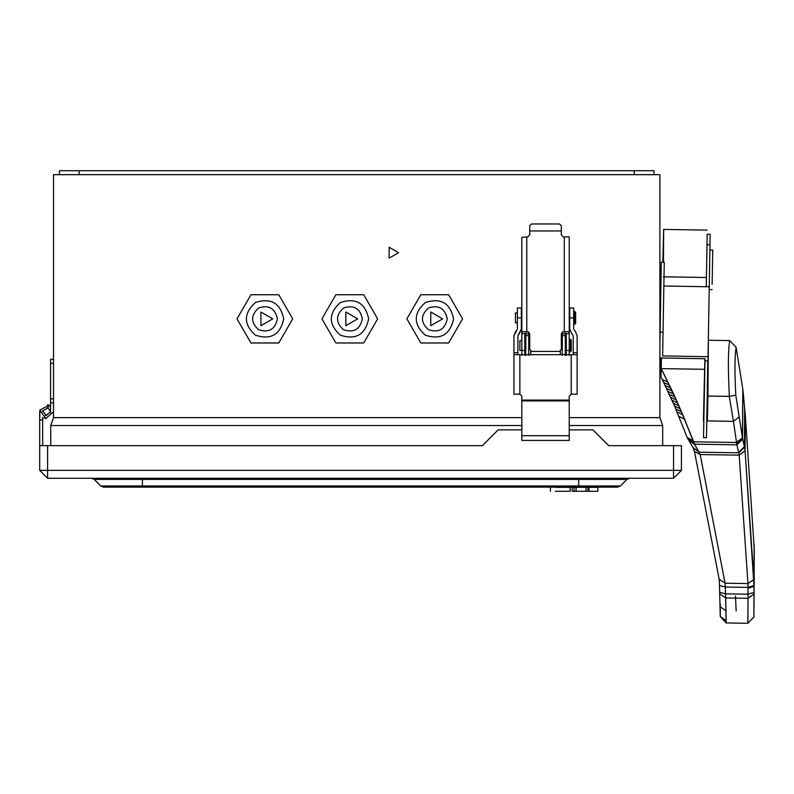 <?xml version="1.0" encoding="UTF-8"?>
<svg xmlns="http://www.w3.org/2000/svg" width="794" height="794" viewBox="0 0 794 794"><rect width="100%" height="100%" fill="white"/><g stroke="black" fill="none" stroke-linecap="round" stroke-linejoin="round"><path stroke-width="1.19" d="M566.271 333.579L569.238 333.669L569.238 332.894M521.837 355.394L521.837 350.462L519.862 350.462L519.862 340.586L521.837 340.586M566.271 348.983L565.288 348.983M562.321 348.983L561.338 348.983M529.737 348.983L528.744 348.983M525.787 348.983L524.794 348.983M524.794 350.462L521.837 350.462L521.837 333.669L524.794 333.669L524.794 355.394M526.769 236.89L526.769 331.694L522.244 331.694L521.837 333.659L521.837 237.297L527.762 236.89L529.737 234.915L527.762 236.89M529.737 333.669L527.762 331.694L529.737 333.669L529.737 349.469L531.712 351.444L559.363 351.444L561.338 349.469L561.338 333.669L563.313 331.694L568.822 331.694M526.769 331.694L527.762 331.694M561.338 234.915L563.313 236.89L561.338 234.915L561.338 225.605L559.363 223.977L531.712 223.977L529.737 225.605L529.737 234.915M563.313 236.89L569.238 236.89L569.238 355.394M563.313 331.694L561.338 333.669M566.271 355.394L566.271 333.669M568.832 331.694L569.238 333.659M569.238 351.941L571.214 350.958L571.214 340.09L569.238 339.098M585.992 487.337L572.166 487.337L572.166 491.288L588.95 491.288L588.95 487.337L585.992 487.337L585.992 491.288M587.967 487.337L587.967 491.288L597.842 491.288L597.842 487.337L587.967 487.337M574.141 487.337L574.141 491.288M576.116 491.288L576.116 487.337M570.191 491.288L555.373 491.288L570.191 491.288L570.191 487.337L555.373 487.337L570.191 487.337M442.625 318.86L430.775 312.012L430.775 325.699L442.625 318.86L430.775 325.699L430.775 312.012L442.625 318.86M447.27 318.86C444.997 308.31 438.735 304.688 428.462 307.993C420.453 315.238 420.453 322.473 428.462 329.718C438.735 333.023 444.997 329.411 447.27 318.86C444.997 308.31 438.735 304.688 428.462 307.993C420.453 315.238 420.453 322.473 428.462 329.718C438.735 333.023 444.997 329.411 447.27 318.86C444.997 329.411 438.735 333.023 428.462 329.718C420.453 322.473 420.453 315.238 428.462 307.993C438.735 304.688 444.997 308.31 447.27 318.86M453.592 318.86C450.178 302.99 440.749 297.542 425.296 302.524C413.267 313.412 413.267 324.299 425.296 335.197C440.749 340.169 450.178 334.721 453.592 318.86C450.178 334.721 440.749 340.169 425.296 335.197C413.267 324.299 413.267 313.412 425.296 302.524C440.749 297.542 450.178 302.99 453.592 318.86M462.574 318.86L448.65 294.743L420.8 294.743L406.875 318.86L420.8 342.978L448.65 342.978L462.574 318.86L448.65 294.743L420.8 294.743L406.875 318.86L420.8 342.978L448.65 342.978L462.574 318.86L448.65 342.978L420.8 342.978L406.875 318.86L420.8 294.743L448.65 294.743L462.574 318.86M357.697 318.86L345.847 312.012L345.847 325.699L357.697 318.86L345.847 325.699L345.847 312.012L357.697 318.86M362.342 318.86C360.069 308.31 353.796 304.688 343.524 307.993C335.525 315.238 335.525 322.473 343.524 329.718C353.796 333.023 360.069 329.411 362.342 318.86C360.069 308.31 353.796 304.688 343.524 307.993C335.525 315.238 335.525 322.473 343.524 329.718C353.796 333.023 360.069 329.411 362.342 318.86C360.069 329.411 353.796 333.023 343.524 329.718C335.525 322.473 335.525 315.238 343.524 307.993C353.796 304.688 360.069 308.31 362.342 318.86M368.664 318.86C365.25 302.99 355.811 297.542 340.368 302.524C328.329 313.412 328.329 324.299 340.368 335.197C355.811 340.169 365.25 334.721 368.664 318.86C365.25 334.721 355.811 340.169 340.368 335.197C328.329 324.299 328.329 313.412 340.368 302.524C355.811 297.542 365.25 302.99 368.664 318.86M377.646 318.86L363.721 294.743L335.872 294.743L321.947 318.86L335.872 342.978L363.721 342.978L377.646 318.86L363.721 294.743L335.872 294.743L321.947 318.86L335.872 342.978L363.721 342.978L377.646 318.86L363.721 342.978L335.872 342.978L321.947 318.86L335.872 294.743L363.721 294.743L377.646 318.86M272.769 318.86L260.918 312.012L260.918 325.699L272.769 318.86L260.918 325.699L260.918 312.012L272.769 318.86M277.414 318.86C275.141 308.31 268.868 304.688 258.596 307.993C250.596 315.238 250.596 322.473 258.596 329.718C268.868 333.023 275.141 329.411 277.414 318.86C275.141 308.31 268.868 304.688 258.596 307.993C250.596 315.238 250.596 322.473 258.596 329.718C268.868 333.023 275.141 329.411 277.414 318.86C275.141 329.411 268.868 333.023 258.596 329.718C250.596 322.473 250.596 315.238 258.596 307.993C268.868 304.688 275.141 308.31 277.414 318.86M283.726 318.86C280.312 302.99 270.883 297.542 255.44 302.524C243.401 313.412 243.401 324.299 255.44 335.197C270.883 340.169 280.312 334.721 283.726 318.86C280.312 334.721 270.883 340.169 255.44 335.197C243.401 324.299 243.401 313.412 255.44 302.524C270.883 297.542 280.312 302.99 283.726 318.86M292.718 318.86L278.793 294.743L250.944 294.743L237.019 318.86L250.944 342.978L278.793 342.978L292.718 318.86L278.793 294.743L250.944 294.743L237.019 318.86L250.944 342.978L278.793 342.978L292.718 318.86L278.793 342.978L250.944 342.978L237.019 318.86L250.944 294.743L278.793 294.743L292.718 318.86M398.538 252.691L389.129 247.262L389.129 258.119L398.538 252.691L389.129 247.262L389.129 258.119L398.538 252.691L389.129 258.119L389.129 247.262L398.538 252.691M528.744 355.394L528.744 335.644L525.787 335.644L525.787 355.394L525.787 335.644L528.744 335.644L528.744 333.669L525.787 333.669L525.787 335.644L525.787 333.669L528.744 333.669L528.744 331.961L528.744 355.394M525.787 331.703L525.787 333.669L525.787 331.703M530.72 354.67L530.72 351.186L530.72 354.67M562.321 331.961L562.321 333.669L565.288 333.669L565.288 331.703L565.288 333.669L562.321 333.669L562.321 335.644L565.288 335.644L565.288 333.669L565.288 335.644L562.321 335.644L562.321 355.394L562.321 331.961M565.288 355.394L565.288 335.644L565.288 355.394M560.346 351.186L560.346 354.67L560.346 351.186M634.217 174.67L653.968 174.67L653.968 170.72L634.217 170.72L634.217 174.67L634.217 170.72L79.201 170.72L79.201 174.67L634.217 174.67L79.201 174.67L79.201 170.72L59.451 170.72L59.451 174.67L79.201 174.67L59.451 174.67L59.451 170.72L653.968 170.72L653.968 174.67L634.217 174.67M659.893 332.497L660.429 310.752L659.893 332.497M712.724 250.954L712.129 284.252L712.724 250.954M735.472 595.957L736.157 610.963M747.888 623.28L726.083 622.933L726.143 620.908L720.426 616.64L726.083 622.933L747.888 623.28L748.037 598.329L725.676 597.971L726.083 622.933L720.247 616.442L719.493 585.506L720.247 616.442L720.327 605.604L720.247 616.442L726.143 620.908L725.676 597.971L748.037 598.329L753.992 594.071L753.992 592.384L748.017 594.2L748.037 598.219L753.992 593.972L748.037 598.329L748.017 594.2L725.518 593.833L725.676 597.971L719.771 593.813L725.676 597.971L725.518 593.833L748.017 594.2L747.988 587.381L725.269 587.014L725.518 593.833L719.711 592.274L725.518 593.833L725.269 587.014L747.988 587.381L747.958 583.59L725.081 583.223L725.269 587.014L719.493 585.506L725.269 587.014L725.081 583.223L747.958 583.59L739.184 455.161L700.199 454.535L725.081 583.223L719.205 579.352L694.462 451.449L692.914 447.359L687.237 437.633L674.622 406.151L660.926 376.644L661.065 357.965L660.926 376.644L674.622 406.151L687.237 437.633L692.914 447.369L694.462 451.449L719.205 579.352L719.493 585.496L719.205 579.352L725.081 583.223L700.199 454.535L739.184 455.161L738.797 452.818L739.184 455.071L745.07 450.605L753.963 585.545L754.171 544.436L753.913 579.461L745.07 450.605L745.318 415.52L745.07 450.605L744.504 447.24L745.07 450.605L739.184 455.161L745.09 450.754L739.184 455.161L747.958 583.55L753.913 579.461L747.958 583.55L753.913 579.511L747.958 583.59L747.988 587.381L753.963 585.545L747.988 587.381L747.998 588.215L753.972 586.379L754.24 548.783L753.972 586.389L753.963 585.555L753.972 586.389L747.998 588.205L748.017 594.2L753.992 592.384L753.972 586.379L753.992 593.972L754.29 551.036L753.883 616.978L753.992 594.071L748.037 598.329L747.888 623.28L753.883 616.978L747.879 623.28M738.787 452.818L699.097 452.183L700.199 454.535L694.462 451.449L700.199 454.535L699.097 452.183L738.787 452.818L736.921 444.848L694.413 444.174L699.097 452.183L694.413 444.174L736.921 444.848L736.544 442.486L693.748 441.801L694.413 444.174L688.09 439.29L694.413 444.174L693.748 441.801L736.544 442.486L733.428 421.346L707.365 420.929L707.692 375.512L707.365 420.929L706.839 420.919L733.428 421.346L729.299 396.395L707.95 396.047L707.365 420.929L708.357 340.249L707.95 396.047L729.339 396.345C727.939 368.317 728.078 349.737 729.746 340.606L708.357 340.249L729.746 340.606L736.137 347.395C734.688 355.851 734.579 371.771 735.79 395.164L742.648 439.221L744.504 447.24L744.673 408.841L744.395 446.744L742.529 438.427L742.886 389.775L742.45 437.861L742.807 389.159L742.45 437.861L735.79 395.164C734.579 371.771 734.688 355.851 736.137 347.395L742.807 389.159L736.137 347.395L729.746 340.606C728.078 349.737 727.939 368.317 729.339 396.345L735.79 395.164L729.299 396.395L733.428 421.346L739.353 416.86L733.428 421.346L736.524 442.318L742.45 437.861L736.524 442.318L742.469 438.02L736.544 442.486L736.604 443.479L742.529 438.427L736.604 443.479L736.921 444.848L742.648 439.221L736.921 444.848L738.787 452.818L744.504 447.24L738.787 452.818M703.415 420.87L704.625 369.309L661.253 368.615L677.61 402.915L693.758 441.801L692.924 440.571L687.237 437.633L692.924 440.571L684.577 419.182L678.959 416.413L684.577 419.182L682.731 414.756L677.123 412.017L682.731 414.756L681.48 411.798L675.883 409.089L681.48 411.798L680.21 408.841L674.622 406.151L680.21 408.841L678.92 405.883L673.342 403.213L678.92 405.883L677.61 402.915L672.042 400.275L677.61 402.915L676.28 399.948L670.712 397.328L676.28 399.948L674.92 396.98L669.382 394.38L674.92 396.98L673.55 394.003L668.022 391.432L673.55 394.003L672.161 391.025L666.642 388.484L672.161 391.025L670.751 388.048L665.243 385.527L670.751 388.048L669.322 385.07L663.824 382.569L669.322 385.07L667.873 382.083L662.385 379.601L667.873 382.083L661.253 368.615L660.926 376.644L661.422 357.965L661.253 368.615L704.625 369.309L704.874 358.749L703.415 420.87M754.24 548.773L745.338 415.679L743.005 390.678L745.338 415.679L754.24 548.773M744.395 446.744L738.688 452.332M753.982 607.896L754.171 577.437M720.247 603.867L720.247 616.402L720.247 603.867M720.386 606.805L726.282 611.062M692.914 447.369L699.097 452.183M688.329 439.658L694.651 444.551M687.683 438.616L693.748 441.801M663.496 262.258L663.645 229.416L662.841 262.248L663.645 229.416L707.097 230.111L663.645 229.416L663.496 262.258M707.146 236.344L706.432 277.503L707.146 236.344M663.308 276.818L706.432 277.503L663.308 276.818M706.263 286.743L707.007 244.681L706.283 286.743M703.831 418.795L704.357 389.169L703.831 419.063M705.003 360.843L703.524 437.643L704.784 362.461L705.042 358.749L705.003 360.843L707.96 360.893L705.003 360.843M703.524 437.643L706.491 437.692L707.96 360.893L706.769 419.113M708.04 356.714L709.25 286.793L663.824 285.979L709.25 286.793L709.975 244.731L707.007 244.681L709.975 244.731C710.203 231.153 710.193 231.123 709.935 244.661C710.193 231.123 710.203 231.153 709.975 244.731L707.96 360.893L708.04 356.714L662.623 355.901L708.04 356.714M664.27 262.278L662.623 355.901L664.27 262.278L661.303 262.219L660.102 332.14L663.059 332.19L660.102 332.14L659.893 343.018L661.303 262.219L664.27 262.278M660.826 288.024L659.893 341.867L660.826 288.024M706.978 244.612C707.236 231.074 707.246 231.094 707.007 244.681L707.176 234.23L710.144 234.29M707.285 389.219L707.772 360.893M659.893 357.945L705.042 358.749L659.893 357.945M53.526 417.614L50.747 425.515L521.837 425.515L50.747 425.515L50.747 445.662L50.747 425.515L53.526 417.614L53.526 174.67L59.451 174.67L53.526 174.67L53.526 417.614L521.837 417.614L53.526 417.614M569.238 425.515L662.682 425.515L659.893 417.614L569.238 417.614L659.893 417.614L662.682 425.515L569.238 425.515M662.682 445.662L662.682 425.515L662.682 445.662M515.415 322.811L515.415 315.397L515.415 322.811L517.39 322.811L515.415 322.811M517.39 312.935L515.415 312.935L515.415 315.397M577.139 354.67L571.214 354.67L571.214 394.171L577.139 394.171L577.139 335.733L575.402 331.545L577.139 335.733L577.139 352.695L573.189 352.695L577.139 352.695L577.139 394.171L571.214 394.171L569.238 396.146L571.214 394.171L571.214 354.67L577.139 354.67M573.189 335.733L571.462 333.202L573.189 335.733L573.189 354.67L573.189 335.733M575.66 312.439L575.66 320.587L575.66 312.439L574.667 311.447L575.66 312.439M573.685 324.289L574.667 324.289L574.667 311.447L574.667 324.289L575.66 323.297L575.66 320.587M574.667 311.447L573.685 311.447L574.667 311.447M569.735 307.993L569.735 317.868L573.685 317.868L573.685 307.993L573.685 329.004L575.402 331.545L573.685 329.004L573.685 317.868L569.735 317.868L569.735 329.004L571.462 333.202L569.735 329.004L569.735 307.993L573.685 307.993M519.604 333.202L517.886 335.733L521.34 329.004L519.604 333.202M521.34 307.993L521.34 329.004L521.34 307.993L517.39 307.993L517.39 317.868L521.34 317.868L517.39 317.868L517.39 307.993M517.39 329.004L517.39 317.868L517.39 329.004L516.815 330.403L517.39 329.004M515.663 331.545L516.815 330.403L513.936 335.733L515.663 331.545M517.886 352.695L517.886 335.733L517.886 354.67L517.886 352.695L513.936 352.695L517.886 352.695M513.936 335.733L513.936 352.695L513.936 335.733M513.936 394.171L519.862 394.171L519.862 354.67L513.936 354.67L513.936 394.171L513.936 352.695L513.936 354.67L571.214 354.67L519.862 354.67L519.862 394.171L513.936 394.171M569.238 396.146L569.238 400.92L521.837 400.92L521.837 435.698L569.238 435.698L569.238 400.097L521.837 400.097L521.837 400.92L569.238 400.92L569.238 440.432L569.238 435.698L521.837 435.698L521.837 440.432L569.238 440.432L521.837 440.432L521.837 400.097L569.238 400.097L569.238 396.146L571.214 394.171M519.862 394.171L521.837 396.146L521.837 400.097L521.837 396.146L519.862 394.171L521.837 396.146M626.962 479.407L620.382 485.978L626.962 479.407L578.737 479.407L578.737 485.978L620.382 485.978L578.737 485.978L578.737 479.407L142.404 479.407L142.404 485.978L578.737 485.978L142.404 485.978L142.404 479.407L94.188 479.407L100.759 485.978L142.404 485.978L100.759 485.978L94.188 479.407L91.389 478.256L94.188 479.407L142.404 479.407L142.404 478.256L142.404 479.407L578.737 479.407L578.737 478.256L578.737 479.407L626.962 479.407L629.751 478.256L626.962 479.407M617.593 487.139L103.557 487.139L100.759 485.978L103.557 487.139L142.404 487.139L142.404 485.978L142.404 487.139L578.737 487.139L578.737 485.978L578.737 487.139L617.593 487.139L620.382 485.978L617.593 487.139M47.6 478.256L673.54 478.256L673.54 470.356L47.6 470.356L47.6 478.256L39.7 470.356L47.6 478.256L47.6 470.356L39.7 470.356L47.6 470.356L47.6 445.662L39.7 445.662L39.7 470.356L39.7 419.986L39.7 445.662L47.6 445.662L47.6 470.356L673.54 470.356L673.54 478.256L681.441 470.356L673.54 470.356L673.54 445.662L608.76 445.662L592.959 429.862L608.76 445.662L673.54 445.662L673.54 470.356L681.441 470.356L673.54 478.256L47.6 478.256M498.146 429.862L521.837 429.862L498.146 429.862L482.345 445.662L498.146 429.862M569.238 429.862L592.959 429.862L569.238 429.862M482.345 445.662L47.6 445.662L482.345 445.662M681.441 470.356L681.441 445.662L673.54 445.662L681.441 445.662L681.441 470.356M50.568 359.345L53.526 359.345L50.568 359.345L50.568 363.295L53.526 363.295L50.568 363.295L50.568 398.846L53.526 398.846L50.568 398.846L50.568 402.796L53.526 402.796L50.568 402.796L50.568 359.345M50.429 412.711L50.568 411.689L50.429 412.711M50.459 412.602L50.568 402.796L50.568 411.689L46.151 415.609L42.767 410.776L47.968 407.977L48.98 405.188L39.889 410.091L45.814 418.557L53.526 411.689L45.814 418.557L39.889 410.091L48.98 405.188L47.968 407.977L50.568 411.689L47.968 407.977L42.767 410.776L46.151 415.609L50.568 411.689L50.459 412.602M50.568 406.012L48.98 405.188M46.072 415.599L45.258 415.401M47.074 407.769L47.749 407.908L47.074 407.769M42.668 445.662L42.668 419.986L39.7 419.986L42.668 419.986L42.668 417.366L42.668 445.662M39.7 411.689L39.7 419.986L39.938 409.893M44.097 418.13L46.012 418.577M53.337 413.287L53.526 411.689M49.734 405.526L48.91 405.168M47.471 404.831L48.583 405.059M42.747 410.855L42.668 411.689M659.893 174.67L659.893 417.614L659.893 174.67L653.968 174.67L659.893 174.67M561.338 230.965L529.737 230.965M564.296 331.694L564.296 236.89M569.238 350.462L566.271 350.462M570.221 351.941L570.221 339.098M524.794 342.065L525.787 342.065M528.744 342.065L529.737 342.065M561.338 342.065L562.321 342.065M565.288 342.065L566.271 342.065M550.431 487.337L550.431 491.288M709.876 250.08L712.784 250.13M709.201 289.572L712.149 289.621M521.34 314.414L521.837 314.414M569.238 314.414L569.735 314.414"/></g></svg>

